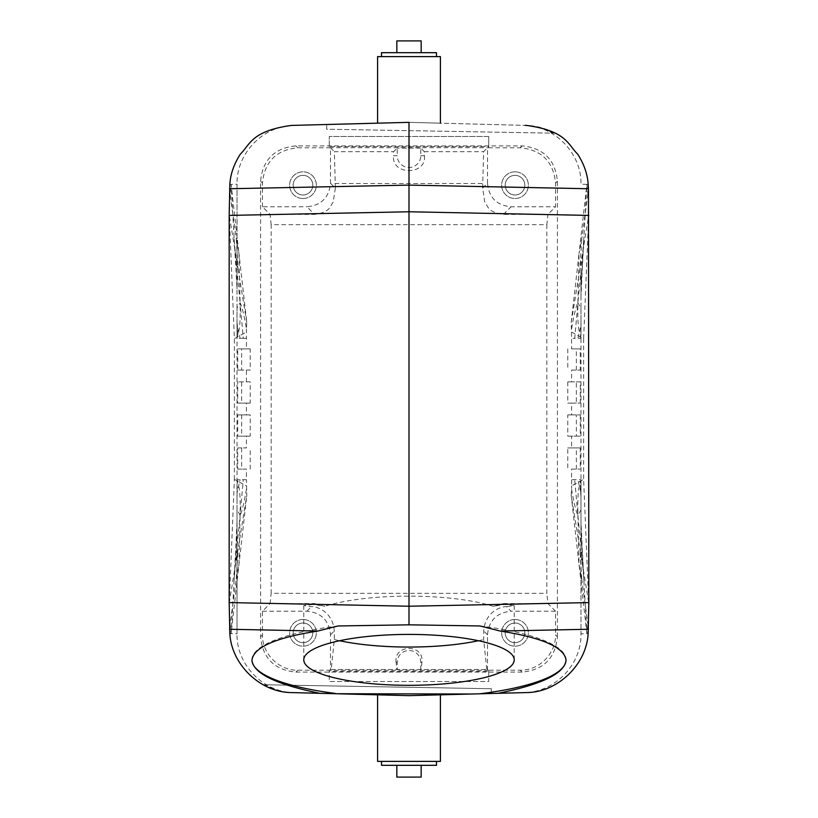 <?xml version="1.0" encoding="UTF-8"?>
<svg xmlns="http://www.w3.org/2000/svg" width="818" height="818" viewBox="0 0 818 818"><rect width="100%" height="100%" fill="white"/><g stroke="black" fill="none" stroke-linecap="round" stroke-linejoin="round"><path stroke-width="0.61" stroke-dasharray="4.09 3.07" d="M250.216 381.873L237.711 381.873L250.216 381.873L250.216 403.08L241.637 403.08L241.637 381.873M571.567 469.103L580.289 469.103L571.567 469.103L571.567 479.706L580.974 479.706L580.974 497.528L580.974 483.632L580.974 492.835L577.897 479.706M515.013 619.482A13.354 13.354 179.9 0 1 528.356 632.835A13.354 13.354 179.9 0 1 515.013 646.179A13.354 13.354 179.9 0 1 501.659 632.835A13.354 13.354 179.9 0 1 515.013 619.482A13.354 13.354 179.9 0 1 528.356 632.835A13.354 13.354 179.9 0 1 515.013 646.179A13.354 13.354 179.9 0 1 501.659 632.835A13.354 13.354 179.9 0 1 515.013 619.482M571.567 370.094L580.289 370.094L571.567 370.094L571.567 381.873L567.784 381.873L576.363 381.873L576.363 403.08L580.289 403.08L571.567 403.08L571.567 414.92L580.289 414.92L567.784 414.92L567.784 436.127L576.363 436.127L576.363 414.92M576.363 381.873L580.289 381.873L580.289 403.08M580.974 274.245L580.974 633.776L586.884 633.623L571.209 495.473L588.684 602.488L583.633 479.348L571.69 485.872L571.567 479.706M580.974 271.545L580.974 295.911L583.858 237.895L580.974 289.102M580.974 320.472C580.811 332.957 580.494 338.458 580.013 336.965L580.974 334.368L580.974 320.472L580.974 338.294L574.717 338.294L577.897 302.824L580.974 308.1L580.974 295.911M580.974 308.1L580.974 334.368M238.559 331.73C239.878 328.652 240.39 319.02 240.103 302.824C241.862 305.963 243.979 314.613 246.433 328.805L246.791 322.527L238.958 253.447L236.3 239.275L230.144 194.111L231.116 184.377L238.958 253.447L240.103 302.824C238.488 285.584 235.472 257.936 234.071 236.739L231.116 184.377L237.026 184.224L237.026 338.294L240.103 338.294L237.026 325.165L237.026 334.368L237.987 336.965L237.026 320.472L237.026 479.706L246.433 479.706L246.433 469.103L237.711 469.103L237.711 447.906L246.433 447.906L246.433 436.127L237.711 436.127L237.711 414.92L246.433 414.92L246.433 403.08L237.711 403.08L237.711 381.873M230.144 194.111C229.868 199.602 229.357 193.447 229.316 215.512L229.316 602.488L246.791 495.473L246.433 479.706M246.433 489.195C243.979 503.387 241.862 512.037 240.103 515.176L238.958 564.553L236.3 578.725L230.144 623.889C229.868 618.398 229.357 624.553 229.316 602.488L234.367 479.348L246.31 485.872M230.144 623.889L231.116 633.623L237.026 633.776L237.026 528.898L231.116 633.623L246.791 495.473M587.856 194.111L581.7 239.275L579.042 253.447L586.884 184.377L587.856 194.111C588.132 199.602 588.643 193.447 588.684 215.512L571.209 322.527L571.567 338.294L574.717 338.294M302.987 642.651A9.816 9.816 179.9 0 1 293.171 632.835A9.816 9.816 179.9 0 1 302.987 623.019A9.816 9.816 179.9 0 1 312.803 632.835A9.816 9.816 179.9 0 1 302.987 642.651A9.816 9.816 180 0 1 293.171 632.835A9.816 9.816 180 0 1 302.987 623.019A9.816 9.816 180 0 1 312.803 632.835A9.816 9.816 180 0 1 302.987 642.651M236.3 578.725L238.058 548.98M237.026 325.165L237.026 308.1L240.103 302.824L243.283 338.294L240.103 338.294M554.287 133.191C545.688 128.314 536.444 125.727 526.557 125.43L409 122.352L440.411 123.17L409 122.352L326.719 124.5L326.638 129.213L554.287 133.191L326.638 129.213L326.719 124.5L409 122.352L294.388 125.348C263.468 125.389 236.259 153.314 237.026 184.224L237.026 289.102L234.142 237.895L237.026 289.102M314.562 603.602L324.756 606.342L313.764 604.39L314.562 603.602L270.073 603.602L262.466 611.21L262.466 634.891C262.067 653.776 278.907 670.607 297.793 670.218L330.503 670.218L331.188 669.523L334.337 639.543L334.286 630.975C332.916 611.312 316.177 606.271 311.505 606.659L303.775 605.596L313.764 604.39M246.433 381.873L246.433 370.094L237.711 370.094L237.711 348.897L241.637 348.897L241.637 370.094L250.216 370.094L250.216 348.897L241.637 348.897M243.283 338.294L246.433 338.294L246.433 348.897L237.711 348.897M488.714 671.363L488.714 681.517L329.286 681.517L329.286 670.3L329.286 681.517L488.714 681.517L488.714 670.3L488.714 671.363L329.286 671.363M436.485 56.616L381.515 56.616L436.485 56.616M377.589 56.616L440.411 56.616M576.363 370.094L576.363 348.897L580.289 348.897L580.289 370.094M488.714 136.483L488.714 147.7L488.714 136.483L329.286 136.483L488.714 136.483M237.711 469.103L246.433 469.103M571.209 495.473L571.69 485.872M262.466 611.21L306.954 611.21C321.229 612.631 329.081 620.484 330.503 634.758L330.503 670.218M329.286 146.637L329.286 136.483L329.286 146.637L488.714 146.637M237.026 320.472L237.026 334.368M580.974 509.9L577.897 515.176C579.512 532.416 582.528 560.064 583.929 581.261L580.974 528.898L580.974 492.835M479.921 625.964A157.056 37.996 0 0 1 566.056 659.87A157.056 37.996 0 0 1 566.046 660.085M238.559 486.27C239.878 489.348 240.39 498.98 240.103 515.176L237.026 509.9L237.026 492.835L240.103 479.706M237.711 447.906L246.433 447.906M381.515 761.384L382.804 761.384M567.784 414.92L571.567 414.92M571.567 328.805C574.021 314.613 576.138 305.963 577.897 302.824C579.512 285.584 582.528 257.936 583.929 236.739L583.858 237.895M409 122.352L523.612 125.348C554.532 125.389 581.741 153.314 580.974 184.224L586.884 184.377L583.929 236.739M580.289 414.92L580.289 436.127L571.567 436.127L571.567 447.906L580.289 447.906L567.784 447.906L567.784 469.103M571.567 447.906L567.784 447.906M579.441 486.27C578.121 489.348 577.61 498.98 577.897 515.176L579.042 564.553L581.7 578.725L587.856 623.889C588.132 618.398 588.643 624.553 588.684 602.488L588.684 215.512L583.633 338.652L571.69 332.128M583.929 581.261L586.884 633.623L587.856 623.889M420.779 155.717L424.419 155.717L424.358 151.678L420.779 148.099L420.779 155.717A11.779 11.779 179.9 0 1 409 167.496A11.779 11.779 179.9 0 1 397.221 155.717L393.581 155.717L393.642 151.678L397.221 148.099L397.221 155.717M420.779 148.099L397.221 148.099M237.026 497.528C237.189 485.043 237.506 479.542 237.987 481.035L237.026 483.632L237.026 497.528L237.026 479.706L237.026 633.776C236.259 664.686 263.468 692.611 294.388 692.652L409 695.648L523.612 692.652C554.532 692.611 581.741 664.686 580.974 633.776L580.974 528.898M491.281 693.5L491.362 688.725L265.042 684.768A58.896 58.886 91 0 0 292.895 692.611L291.443 692.57C281.515 692.273 272.23 689.666 263.601 684.748L491.362 688.725L491.281 693.5L471.751 694.012M581.7 578.725L579.942 548.98M546.843 224.664L546.843 593.336L271.157 593.336L271.157 224.664L546.843 224.664L547.927 214.398L503.438 214.398C486.894 212.026 488.223 206.085 484.706 201.913L482.651 188.089L483.612 151.678L487.497 147.782L520.207 147.782C541.669 149.878 553.438 161.657 555.534 183.109L555.534 206.79L547.927 214.398M576.363 469.103L576.363 447.906M580.289 348.897L571.567 348.897L571.567 338.294M580.289 381.873L571.567 381.873M580.289 447.906L580.289 469.103M250.216 469.103L250.216 447.906M241.637 447.906L241.637 469.103M262.466 206.79L262.466 183.109C264.562 161.657 276.331 149.878 297.793 147.782L330.503 147.782L330.503 183.242C329.112 197.547 321.259 205.4 306.954 206.79L314.562 214.398L270.073 214.398L262.466 206.79L306.954 206.79M302.987 198.518A13.354 13.354 179.9 0 1 289.644 185.165A13.354 13.354 179.9 0 1 302.987 171.821A13.354 13.354 179.9 0 1 316.341 185.165A13.354 13.354 179.9 0 1 302.987 198.518A13.354 13.354 179.9 0 1 289.644 185.165A13.354 13.354 179.9 0 1 302.987 171.821A13.354 13.354 179.9 0 1 316.341 185.165A13.354 13.354 179.9 0 1 302.987 198.518M571.567 489.195C574.021 503.387 576.138 512.037 577.897 515.176L574.717 479.706M488.714 670.3L329.286 670.3M557.416 636.772L557.416 181.228C555.32 159.776 543.551 147.997 522.088 145.901L295.911 145.901C274.449 147.997 262.68 159.776 260.584 181.228L260.584 636.772C262.68 658.224 274.449 670.003 295.911 672.099L522.088 672.099C543.551 670.003 555.32 658.224 557.416 636.772L555.534 634.891L555.534 611.21L511.046 611.21L506.495 606.659C501.823 606.271 485.084 611.312 483.714 630.975L483.663 639.543L486.812 669.523L487.497 670.218L520.207 670.218C539.093 670.607 555.933 653.776 555.534 634.891M331.188 669.523L486.812 669.523M571.209 322.527L579.042 253.447L577.897 302.824C577.61 319.02 578.121 328.652 579.441 331.73L577.897 338.294M571.567 436.127L567.784 436.127M576.363 436.127L580.289 436.127M246.433 328.805L246.433 338.294M420.779 669.901L420.779 662.283A11.779 11.779 -0.1 0 0 409 650.504A11.779 11.779 -0.1 0 0 397.221 662.283L397.221 669.901M397.221 662.283L396.086 662.283L396.842 669.523M396.086 662.283C393.673 643.838 424.327 643.838 421.914 662.283L421.158 669.523M236.3 239.275L238.058 269.02L229.316 215.512L234.367 338.652L246.31 332.128M237.026 509.9L237.026 528.898M237.026 483.632L237.026 492.835M487.497 670.218L487.497 634.758C488.919 620.484 496.771 612.631 511.046 611.21M581.7 239.275L579.942 269.02M234.071 581.261C235.472 560.064 238.488 532.416 240.103 515.176L243.283 479.706M271.157 224.664L270.073 214.398M270.073 603.602L271.157 593.336M251.954 660.085A157.056 37.996 0 0 1 251.944 659.87A157.056 37.996 0 0 1 338.079 625.964M237.711 403.08L241.637 403.08M246.433 403.08L250.216 403.08M237.711 370.094L241.637 370.094M381.515 765.311L382.804 765.311M396.832 765.311L421.168 765.311M250.216 370.094L246.433 370.094M482.651 188.089L487.497 183.242C488.888 197.547 496.741 205.4 511.046 206.79L555.534 206.79M241.637 414.92L241.637 436.127L250.216 436.127L250.216 414.92L237.711 414.92M237.711 436.127L241.637 436.127M246.433 414.92L250.216 414.92M246.433 348.897L250.216 348.897M263.601 684.748L265.042 684.768M246.791 322.527L238.058 269.02M525.105 125.389L523.612 125.348L525.105 125.389A58.896 58.886 -89 0 1 552.845 133.16M567.784 381.873L567.784 403.08L576.363 403.08M567.784 403.08L571.567 403.08M424.419 155.717C426.873 175.522 391.127 175.522 393.581 155.717M396.832 777.1L421.168 777.1M330.503 183.242L335.349 188.089L334.388 151.678L393.642 151.678M424.358 151.678L483.612 151.678M334.869 183.518L483.131 183.518M576.363 348.897L571.567 348.897M504.236 604.39L503.438 603.602L493.244 606.342L504.236 604.39L514.225 605.596L506.495 606.659M515.013 623.019A9.816 9.816 179.9 0 1 524.829 632.835A9.816 9.816 179.9 0 1 515.013 642.651A9.816 9.816 179.9 0 1 505.197 632.835A9.816 9.816 179.9 0 1 515.013 623.019A9.816 9.816 179.9 0 1 524.829 632.835A9.816 9.816 179.9 0 1 515.013 642.651A9.816 9.816 179.9 0 1 505.197 632.835A9.816 9.816 179.9 0 1 515.013 623.019M329.286 147.7L488.714 147.7M335.349 188.089L333.171 202.169C329.674 206.259 330.891 212.097 314.562 214.398M234.071 236.739L234.142 237.895M237.026 308.1L237.026 295.911M302.987 194.981A9.816 9.816 179.9 0 1 293.171 185.165A9.816 9.816 179.9 0 1 302.987 175.349A9.816 9.816 179.9 0 1 312.803 185.165A9.816 9.816 179.9 0 1 302.987 194.981A9.816 9.816 179.9 0 1 293.171 185.165A9.816 9.816 179.9 0 1 302.987 175.349A9.816 9.816 179.9 0 1 312.803 185.165A9.816 9.816 179.9 0 1 302.987 194.981M250.216 436.127L246.433 436.127M234.367 479.348L234.367 338.652M567.784 348.897L567.784 370.094M583.633 338.652L583.633 479.348M555.534 611.21L547.927 603.602L546.843 593.336M302.987 619.482A13.354 13.354 179.9 0 1 316.341 632.835A13.354 13.354 179.9 0 1 302.987 646.179A13.354 13.354 179.9 0 1 289.644 632.835A13.354 13.354 179.9 0 1 302.987 619.482A13.354 13.354 179.9 0 1 316.341 632.835A13.354 13.354 179.9 0 1 302.987 646.179A13.354 13.354 179.9 0 1 289.644 632.835A13.354 13.354 179.9 0 1 302.987 619.482M330.503 147.782L334.388 151.678M515.013 171.821A13.354 13.354 179.9 0 1 528.356 185.165A13.354 13.354 179.9 0 1 515.013 198.518A13.354 13.354 179.9 0 1 501.659 185.165A13.354 13.354 179.9 0 1 515.013 171.821A13.354 13.354 179.9 0 1 528.356 185.165A13.354 13.354 179.9 0 1 515.013 198.518A13.354 13.354 179.9 0 1 501.659 185.165A13.354 13.354 179.9 0 1 515.013 171.821M515.013 194.981A9.816 9.816 179.9 0 1 505.197 185.165A9.816 9.816 179.9 0 1 515.013 175.349A9.816 9.816 179.9 0 1 524.829 185.165A9.816 9.816 179.9 0 1 515.013 194.981A9.816 9.816 179.9 0 1 505.197 185.165A9.816 9.816 179.9 0 1 515.013 175.349A9.816 9.816 179.9 0 1 524.829 185.165A9.816 9.816 179.9 0 1 515.013 194.981M291.29 125.43L294.388 125.348L291.29 125.43M487.497 183.242L487.497 147.782M436.485 52.689L381.515 52.689M421.168 52.689L396.832 52.689L421.168 52.689M579.441 331.73L580.974 325.165M503.438 603.602L547.927 603.602M396.832 40.9L421.168 40.9M334.337 639.543A105.225 25.46 180 0 0 339.582 640.729M478.418 640.729A105.225 25.46 180 0 0 483.663 639.543M493.244 606.342A105.225 25.46 180 0 0 324.756 606.342M514.225 605.596L514.225 659.87M303.775 605.596L303.775 659.87M229.848 184.408L231.116 184.377M229.848 633.592L231.116 633.623M330.503 634.758L334.286 630.975M306.954 611.21L311.505 606.659M295.911 672.099L297.793 670.218M522.088 672.099L520.207 670.218M420.779 662.283L421.914 662.283M260.584 636.772L262.466 634.891M260.584 181.228L262.466 183.109M588.152 633.592L586.884 633.623M503.438 214.398L511.046 206.79M588.152 184.408L586.884 184.377M487.497 634.758L483.714 630.975M295.911 145.901L297.793 147.782M522.088 145.901L520.207 147.782M557.416 181.228L555.534 183.109M580.974 483.632L580.013 481.035L580.974 497.528M237.026 543.755L237.026 546.455M583.858 580.105L580.974 522.088M237.026 522.088L234.142 580.105M237.026 271.545L237.026 274.245M580.974 546.455L580.974 543.755"/><path stroke-width="1.23" d="M498.08 693.316L526.71 692.57C557.59 692.386 586.567 664.564 588.152 633.592L588.827 602.59L588.459 188.743L409 185.113L409 122.352L291.29 125.43C251.31 131.054 250.185 144.541 240.318 154.152C233.887 164.254 230.4 174.336 229.848 184.408L229.173 215.41L229.173 602.59L229.848 633.592C231.433 664.564 260.41 692.386 291.29 692.57L335.411 693.725L471.751 694.012L498.08 693.316C541.864 684.472 564.522 673.47 566.056 660.31C564.614 647.488 542.671 637.723 500.227 631.046L479.921 625.964L409 624.819L338.079 625.964L317.773 631.046C275.329 637.723 253.386 647.488 251.944 660.31C253.478 673.47 276.136 684.472 319.92 693.316M229.541 188.743L409 185.113L409 624.819M440.411 123.17L440.411 56.616L377.589 56.616L377.589 123.17M566.046 660.085A157.056 37.996 0 0 1 479.645 693.807M377.589 761.384L440.411 761.384L436.485 761.384L436.485 765.311L381.515 765.311L381.515 761.384L377.589 761.384L377.589 694.83L409 695.648L491.281 693.5M382.804 761.384L436.485 761.384M418.489 695.402L440.411 694.83L440.411 761.384M588.459 188.743L588.152 184.408C587.6 174.336 584.113 164.254 577.682 154.152C567.815 144.541 566.69 131.054 526.71 125.43L525.105 125.389M335.411 693.725L399.511 695.402M335.257 693.419A157.056 37.996 0 0 1 251.954 660.085M303.775 659.87A105.225 25.46 180 0 0 409 685.32A105.225 25.46 180 0 0 514.225 659.87A105.225 25.46 180 0 0 409 634.41A105.225 25.46 180 0 0 303.775 659.87M523.612 692.652L526.71 692.57L523.612 692.652M382.804 765.311L396.832 765.311L396.832 777.1L421.168 777.1L421.168 765.311L436.485 765.311M381.515 56.616L381.515 52.689L436.485 52.689L436.485 56.616M292.895 692.611L294.388 692.652L292.895 692.611M421.168 52.689L421.168 40.9L396.832 40.9L396.832 52.689M339.582 640.729A105.225 25.46 180 0 0 478.418 640.729M229.173 602.59L409 606.23L588.827 602.59M229.173 215.41L409 211.77L588.827 215.41M229.541 629.257L317.773 631.046M588.459 629.257L500.227 631.046"/></g></svg>
